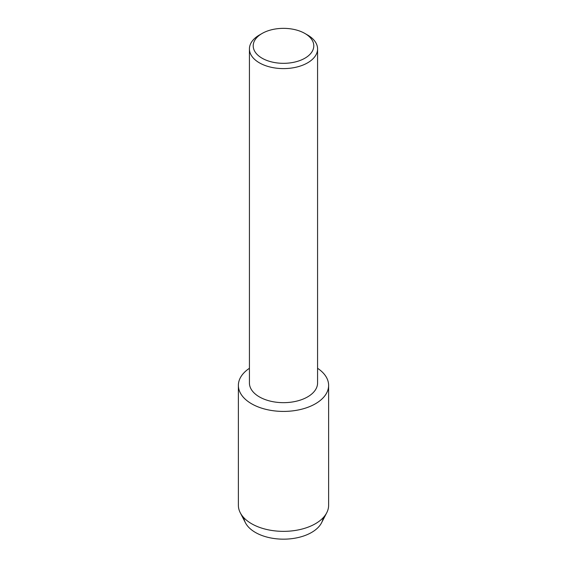 <?xml version="1.0" encoding="UTF-8"?>
<svg xmlns="http://www.w3.org/2000/svg" width="567" height="567" viewBox="0 0 567 567"><rect width="100%" height="100%" fill="white"/><g stroke="black" fill="none" stroke-linecap="round" stroke-linejoin="round"><path stroke-width="0.85" d="M323.133 517.756A39.725 22.935 180 0 1 311.588 532.448A39.725 22.935 180 0 1 269.523 537.7A39.725 22.935 180 0 1 243.867 517.756M304.918 33.474L307.597 35.019A34.077 19.675 180 0 1 317.577 48.925L317.577 382.987A34.077 19.675 180 0 1 307.597 396.9A34.077 19.675 180 0 1 270.459 401.167A34.077 19.675 180 0 1 249.423 382.987L249.423 48.925A34.077 19.675 180 0 1 259.402 35.019L262.082 33.474A30.292 17.485 180 0 1 304.918 33.474A30.292 17.485 180 0 1 304.918 58.203A30.292 17.485 180 0 1 262.082 58.203A30.292 17.485 180 0 1 262.082 33.474L259.402 35.019M315.401 403.789A45.119 26.047 180 0 1 252.74 404.427A45.119 26.047 180 0 1 249.423 368.295A45.119 26.047 180 0 0 238.381 385.369A45.119 26.047 180 0 0 266.235 409.431A45.119 26.047 180 0 0 315.401 403.789A45.119 26.047 180 0 0 317.577 368.295A45.119 26.047 180 0 1 328.619 385.369A45.119 26.047 180 0 1 315.401 403.789M317.577 48.925A34.077 19.675 180 0 1 307.597 62.838A34.077 19.675 180 0 1 270.459 67.104A34.077 19.675 180 0 1 249.423 48.925M328.619 385.369L328.619 505.31A45.119 26.047 180 0 1 326.741 512.738L321.574 522.774A39.725 22.935 180 0 1 311.588 532.448A39.725 22.935 180 0 1 245.426 522.774L240.259 512.738A45.119 26.047 180 0 1 238.381 505.31L238.381 385.369M326.741 512.738A45.119 26.047 180 0 1 315.401 523.731A45.119 26.047 180 0 1 240.259 512.738"/></g></svg>
